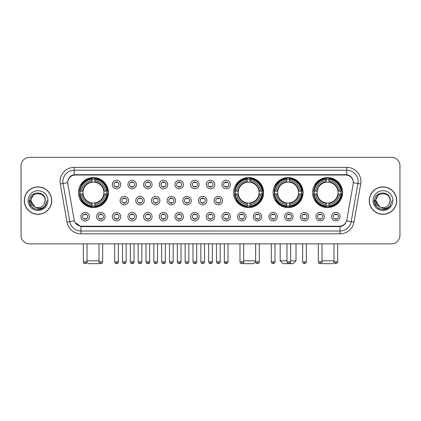 <?xml version="1.0" encoding="UTF-8"?>
<svg xmlns="http://www.w3.org/2000/svg" width="421" height="421" viewBox="0 0 421 421"><rect width="100%" height="100%" fill="white"/><g stroke="black" fill="none" stroke-linecap="round" stroke-linejoin="round"><path stroke-width="0.63" d="M233.629 192.571A14.988 14.988 0 0 0 248.616 207.558A14.988 14.988 0 0 0 263.604 192.571A14.988 14.988 0 0 0 248.616 177.588A14.988 14.988 0 0 0 233.629 192.571M273.103 192.571A14.988 14.988 0 0 0 288.09 207.558A14.988 14.988 0 0 0 303.078 192.571A14.988 14.988 0 0 0 288.09 177.588A14.988 14.988 0 0 0 273.103 192.571M312.577 192.571A14.988 14.988 0 0 0 327.564 207.558A14.988 14.988 0 0 0 342.552 192.571A14.988 14.988 0 0 0 327.564 177.588A14.988 14.988 0 0 0 312.577 192.571M78.448 192.571A14.988 14.988 0 0 0 93.436 207.558A14.988 14.988 0 0 0 108.423 192.571A14.988 14.988 0 0 0 93.436 177.588A14.988 14.988 0 0 0 78.448 192.571M105.087 216.662A4.242 4.242 0 0 1 100.845 220.904A4.242 4.242 0 0 1 96.604 216.662A4.242 4.242 0 0 1 100.845 212.421A4.242 4.242 0 0 1 105.087 216.662M98.298 216.662A2.547 2.547 0 0 0 100.845 219.209A2.547 2.547 0 0 0 103.392 216.662A2.547 2.547 0 0 0 100.845 214.121A2.547 2.547 0 0 0 98.298 216.662M120.753 216.662A4.242 4.242 0 0 1 116.512 220.904A4.242 4.242 0 0 1 112.27 216.662A4.242 4.242 0 0 1 116.512 212.421A4.242 4.242 0 0 1 120.753 216.662M113.965 216.662A2.547 2.547 0 0 0 116.512 219.209A2.547 2.547 0 0 0 119.054 216.662A2.547 2.547 0 0 0 116.512 214.121A2.547 2.547 0 0 0 113.965 216.662M136.415 216.662A4.242 4.242 0 0 1 132.173 220.904A4.242 4.242 0 0 1 127.931 216.662A4.242 4.242 0 0 1 132.173 212.421A4.242 4.242 0 0 1 136.415 216.662M129.631 216.662A2.547 2.547 0 0 0 132.173 219.209A2.547 2.547 0 0 0 134.72 216.662A2.547 2.547 0 0 0 132.173 214.121A2.547 2.547 0 0 0 129.631 216.662M152.081 216.662A4.242 4.242 0 0 1 147.839 220.904A4.242 4.242 0 0 1 143.598 216.662A4.242 4.242 0 0 1 147.839 212.421A4.242 4.242 0 0 1 152.081 216.662M145.298 216.662A2.547 2.547 0 0 0 147.839 219.209A2.547 2.547 0 0 0 150.386 216.662A2.547 2.547 0 0 0 147.839 214.121A2.547 2.547 0 0 0 145.298 216.662M167.747 216.662A4.242 4.242 0 0 1 163.506 220.904A4.242 4.242 0 0 1 159.264 216.662A4.242 4.242 0 0 1 163.506 212.421A4.242 4.242 0 0 1 167.747 216.662M160.959 216.662A2.547 2.547 0 0 0 163.506 219.209A2.547 2.547 0 0 0 166.048 216.662A2.547 2.547 0 0 0 163.506 214.121A2.547 2.547 0 0 0 160.959 216.662M183.414 216.662A4.242 4.242 0 0 1 179.172 220.904A4.242 4.242 0 0 1 174.931 216.662A4.242 4.242 0 0 1 179.172 212.421A4.242 4.242 0 0 1 183.414 216.662M176.625 216.662A2.547 2.547 0 0 0 179.172 219.209A2.547 2.547 0 0 0 181.714 216.662A2.547 2.547 0 0 0 179.172 214.121A2.547 2.547 0 0 0 176.625 216.662M199.075 216.662A4.242 4.242 0 0 1 194.834 220.904A4.242 4.242 0 0 1 190.592 216.662A4.242 4.242 0 0 1 194.834 212.421A4.242 4.242 0 0 1 199.075 216.662M192.292 216.662A2.547 2.547 0 0 0 194.834 219.209A2.547 2.547 0 0 0 197.381 216.662A2.547 2.547 0 0 0 194.834 214.121A2.547 2.547 0 0 0 192.292 216.662M214.742 216.662A4.242 4.242 0 0 1 210.5 220.904A4.242 4.242 0 0 1 206.258 216.662A4.242 4.242 0 0 1 210.5 212.421A4.242 4.242 0 0 1 214.742 216.662M207.953 216.662A2.547 2.547 0 0 0 210.5 219.209A2.547 2.547 0 0 0 213.047 216.662A2.547 2.547 0 0 0 210.5 214.121A2.547 2.547 0 0 0 207.953 216.662M230.408 216.662A4.242 4.242 0 0 1 226.166 220.904A4.242 4.242 0 0 1 221.925 216.662A4.242 4.242 0 0 1 226.166 212.421A4.242 4.242 0 0 1 230.408 216.662M223.619 216.662A2.547 2.547 0 0 0 226.166 219.209A2.547 2.547 0 0 0 228.708 216.662A2.547 2.547 0 0 0 226.166 214.121A2.547 2.547 0 0 0 223.619 216.662M246.069 216.662A4.242 4.242 0 0 1 241.828 220.904A4.242 4.242 0 0 1 237.586 216.662A4.242 4.242 0 0 1 241.828 212.421A4.242 4.242 0 0 1 246.069 216.662M239.286 216.662A2.547 2.547 0 0 0 241.828 219.209A2.547 2.547 0 0 0 244.375 216.662A2.547 2.547 0 0 0 241.828 214.121A2.547 2.547 0 0 0 239.286 216.662M261.736 216.662A4.242 4.242 0 0 1 257.494 220.904A4.242 4.242 0 0 1 253.253 216.662A4.242 4.242 0 0 1 257.494 212.421A4.242 4.242 0 0 1 261.736 216.662M254.952 216.662A2.547 2.547 0 0 0 257.494 219.209A2.547 2.547 0 0 0 260.041 216.662A2.547 2.547 0 0 0 257.494 214.121A2.547 2.547 0 0 0 254.952 216.662M277.402 216.662A4.242 4.242 0 0 1 273.161 220.904A4.242 4.242 0 0 1 268.919 216.662A4.242 4.242 0 0 1 273.161 212.421A4.242 4.242 0 0 1 277.402 216.662M270.614 216.662A2.547 2.547 0 0 0 273.161 219.209A2.547 2.547 0 0 0 275.702 216.662A2.547 2.547 0 0 0 273.161 214.121A2.547 2.547 0 0 0 270.614 216.662M293.069 216.662A4.242 4.242 0 0 1 288.827 220.904A4.242 4.242 0 0 1 284.585 216.662A4.242 4.242 0 0 1 288.827 212.421A4.242 4.242 0 0 1 293.069 216.662M286.28 216.662A2.547 2.547 0 0 0 288.827 219.209A2.547 2.547 0 0 0 291.369 216.662A2.547 2.547 0 0 0 288.827 214.121A2.547 2.547 0 0 0 286.28 216.662M308.73 216.662A4.242 4.242 0 0 1 304.488 220.904A4.242 4.242 0 0 1 300.247 216.662A4.242 4.242 0 0 1 304.488 212.421A4.242 4.242 0 0 1 308.73 216.662M301.946 216.662A2.547 2.547 0 0 0 304.488 219.209A2.547 2.547 0 0 0 307.035 216.662A2.547 2.547 0 0 0 304.488 214.121A2.547 2.547 0 0 0 301.946 216.662M324.396 216.662A4.242 4.242 0 0 1 320.155 220.904A4.242 4.242 0 0 1 315.913 216.662A4.242 4.242 0 0 1 320.155 212.421A4.242 4.242 0 0 1 324.396 216.662M317.608 216.662A2.547 2.547 0 0 0 320.155 219.209A2.547 2.547 0 0 0 322.702 216.662A2.547 2.547 0 0 0 320.155 214.121A2.547 2.547 0 0 0 317.608 216.662M340.063 216.662A4.242 4.242 0 0 1 335.821 220.904A4.242 4.242 0 0 1 331.58 216.662A4.242 4.242 0 0 1 335.821 212.421A4.242 4.242 0 0 1 340.063 216.662M333.274 216.662A2.547 2.547 0 0 0 335.821 219.209A2.547 2.547 0 0 0 338.363 216.662A2.547 2.547 0 0 0 335.821 214.121A2.547 2.547 0 0 0 333.274 216.662M89.42 216.662A4.242 4.242 0 0 1 85.179 220.904A4.242 4.242 0 0 1 80.937 216.662A4.242 4.242 0 0 1 85.179 212.421A4.242 4.242 0 0 1 89.42 216.662M82.637 216.662A2.547 2.547 0 0 0 85.179 219.209A2.547 2.547 0 0 0 87.726 216.662A2.547 2.547 0 0 0 85.179 214.121A2.547 2.547 0 0 0 82.637 216.662M128.584 200.601A4.242 4.242 0 0 1 124.342 204.843A4.242 4.242 0 0 1 120.101 200.601A4.242 4.242 0 0 1 124.342 196.36A4.242 4.242 0 0 1 128.584 200.601M121.795 200.601A2.547 2.547 0 0 0 124.342 203.148A2.547 2.547 0 0 0 126.889 200.601A2.547 2.547 0 0 0 124.342 198.059A2.547 2.547 0 0 0 121.795 200.601M144.25 200.601A4.242 4.242 0 0 1 140.009 204.843A4.242 4.242 0 0 1 135.767 200.601A4.242 4.242 0 0 1 140.009 196.36A4.242 4.242 0 0 1 144.25 200.601M137.462 200.601A2.547 2.547 0 0 0 140.009 203.148A2.547 2.547 0 0 0 142.551 200.601A2.547 2.547 0 0 0 140.009 198.059A2.547 2.547 0 0 0 137.462 200.601M159.912 200.601A4.242 4.242 0 0 1 155.67 204.843A4.242 4.242 0 0 1 151.434 200.601A4.242 4.242 0 0 1 155.67 196.36A4.242 4.242 0 0 1 159.912 200.601M153.128 200.601A2.547 2.547 0 0 0 155.67 203.148A2.547 2.547 0 0 0 158.217 200.601A2.547 2.547 0 0 0 155.67 198.059A2.547 2.547 0 0 0 153.128 200.601M175.578 200.601A4.242 4.242 0 0 1 171.336 204.843A4.242 4.242 0 0 1 167.095 200.601A4.242 4.242 0 0 1 171.336 196.36A4.242 4.242 0 0 1 175.578 200.601M168.795 200.601A2.547 2.547 0 0 0 171.336 203.148A2.547 2.547 0 0 0 173.884 200.601A2.547 2.547 0 0 0 171.336 198.059A2.547 2.547 0 0 0 168.795 200.601M191.245 200.601A4.242 4.242 0 0 1 187.003 204.843A4.242 4.242 0 0 1 182.761 200.601A4.242 4.242 0 0 1 187.003 196.36A4.242 4.242 0 0 1 191.245 200.601M184.456 200.601A2.547 2.547 0 0 0 187.003 203.148A2.547 2.547 0 0 0 189.55 200.601A2.547 2.547 0 0 0 187.003 198.059A2.547 2.547 0 0 0 184.456 200.601M206.911 200.601A4.242 4.242 0 0 1 202.669 204.843A4.242 4.242 0 0 1 198.428 200.601A4.242 4.242 0 0 1 202.669 196.36A4.242 4.242 0 0 1 206.911 200.601M200.122 200.601A2.547 2.547 0 0 0 202.669 203.148A2.547 2.547 0 0 0 205.211 200.601A2.547 2.547 0 0 0 202.669 198.059A2.547 2.547 0 0 0 200.122 200.601M222.572 200.601A4.242 4.242 0 0 1 218.331 204.843A4.242 4.242 0 0 1 214.089 200.601A4.242 4.242 0 0 1 218.331 196.36A4.242 4.242 0 0 1 222.572 200.601M215.789 200.601A2.547 2.547 0 0 0 218.331 203.148A2.547 2.547 0 0 0 220.878 200.601A2.547 2.547 0 0 0 218.331 198.059A2.547 2.547 0 0 0 215.789 200.601M120.753 184.54A4.242 4.242 0 0 1 116.512 188.782A4.242 4.242 0 0 1 112.27 184.54A4.242 4.242 0 0 1 116.512 180.299A4.242 4.242 0 0 1 120.753 184.54M113.965 184.54A2.547 2.547 0 0 0 116.512 187.087A2.547 2.547 0 0 0 119.054 184.54A2.547 2.547 0 0 0 116.512 181.998A2.547 2.547 0 0 0 113.965 184.54M136.415 184.54A4.242 4.242 0 0 1 132.173 188.782A4.242 4.242 0 0 1 127.931 184.54A4.242 4.242 0 0 1 132.173 180.299A4.242 4.242 0 0 1 136.415 184.54M129.631 184.54A2.547 2.547 0 0 0 132.173 187.087A2.547 2.547 0 0 0 134.72 184.54A2.547 2.547 0 0 0 132.173 181.998A2.547 2.547 0 0 0 129.631 184.54M152.081 184.54A4.242 4.242 0 0 1 147.839 188.782A4.242 4.242 0 0 1 143.598 184.54A4.242 4.242 0 0 1 147.839 180.299A4.242 4.242 0 0 1 152.081 184.54M145.298 184.54A2.547 2.547 0 0 0 147.839 187.087A2.547 2.547 0 0 0 150.386 184.54A2.547 2.547 0 0 0 147.839 181.998A2.547 2.547 0 0 0 145.298 184.54M167.747 184.54A4.242 4.242 0 0 1 163.506 188.782A4.242 4.242 0 0 1 159.264 184.54A4.242 4.242 0 0 1 163.506 180.299A4.242 4.242 0 0 1 167.747 184.54M160.959 184.54A2.547 2.547 0 0 0 163.506 187.087A2.547 2.547 0 0 0 166.048 184.54A2.547 2.547 0 0 0 163.506 181.998A2.547 2.547 0 0 0 160.959 184.54M183.414 184.54A4.242 4.242 0 0 1 179.172 188.782A4.242 4.242 0 0 1 174.931 184.54A4.242 4.242 0 0 1 179.172 180.299A4.242 4.242 0 0 1 183.414 184.54M176.625 184.54A2.547 2.547 0 0 0 179.172 187.087A2.547 2.547 0 0 0 181.714 184.54A2.547 2.547 0 0 0 179.172 181.998A2.547 2.547 0 0 0 176.625 184.54M199.075 184.54A4.242 4.242 0 0 1 194.834 188.782A4.242 4.242 0 0 1 190.592 184.54A4.242 4.242 0 0 1 194.834 180.299A4.242 4.242 0 0 1 199.075 184.54M192.292 184.54A2.547 2.547 0 0 0 194.834 187.087A2.547 2.547 0 0 0 197.381 184.54A2.547 2.547 0 0 0 194.834 181.998A2.547 2.547 0 0 0 192.292 184.54M214.742 184.54A4.242 4.242 0 0 1 210.5 188.782A4.242 4.242 0 0 1 206.258 184.54A4.242 4.242 0 0 1 210.5 180.299A4.242 4.242 0 0 1 214.742 184.54M207.953 184.54A2.547 2.547 0 0 0 210.5 187.087A2.547 2.547 0 0 0 213.047 184.54A2.547 2.547 0 0 0 210.5 181.998A2.547 2.547 0 0 0 207.953 184.54M230.408 184.54A4.242 4.242 0 0 1 226.166 188.782A4.242 4.242 0 0 1 221.925 184.54A4.242 4.242 0 0 1 226.166 180.299A4.242 4.242 0 0 1 230.408 184.54M223.619 184.54A2.547 2.547 0 0 0 226.166 187.087A2.547 2.547 0 0 0 228.708 184.54A2.547 2.547 0 0 0 226.166 181.998A2.547 2.547 0 0 0 223.619 184.54M67.823 183.972A7.636 7.636 0 0 1 75.338 175.015L345.662 175.015A7.636 7.636 0 0 1 353.177 183.972L346.846 219.883A7.636 7.636 0 0 1 339.326 226.193L81.674 226.193A7.636 7.636 0 0 1 74.154 219.883L67.823 183.972M79.795 193.986A13.714 13.714 0 0 1 79.795 191.16M313.924 193.986A13.714 13.714 0 0 1 313.924 191.16M274.45 193.986A13.714 13.714 0 0 1 274.45 191.16M234.976 193.986A13.714 13.714 0 0 1 234.976 191.16M24.302 200.601A13.714 13.714 0 0 0 38.016 214.315A13.714 13.714 0 0 0 51.73 200.601A13.714 13.714 0 0 0 38.016 186.887A13.714 13.714 0 0 0 24.302 200.601M369.27 200.601A13.714 13.714 0 0 0 382.984 214.315A13.714 13.714 0 0 0 396.698 200.601A13.714 13.714 0 0 0 382.984 186.887A13.714 13.714 0 0 0 369.27 200.601M67.739 181.519L67.718 182.661L67.739 181.519C68.328 177.757 70.486 175.478 74.207 174.673L346.793 174.673C350.509 175.473 352.666 177.751 353.261 181.519L353.282 182.661M74.207 167.379L346.793 167.379A14.14 14.14 0 0 1 360.713 183.972L353.982 222.146A14.14 14.14 0 0 1 340.057 233.829L80.943 233.829A14.14 14.14 0 0 1 67.018 222.146L60.287 183.972A14.14 14.14 0 0 1 74.207 167.379L74.207 170.205L346.793 170.205A11.309 11.309 0 0 1 357.929 183.482L351.198 221.651A11.309 11.309 0 0 1 340.057 231.003L80.943 231.003A11.309 11.309 0 0 1 69.802 221.651L63.071 183.482A11.309 11.309 0 0 1 74.207 170.205L74.27 174.662M69.775 176.994L71.807 175.457M71.875 175.42L73.849 174.736M340.057 233.829L340.057 226.566C343.42 226.009 345.594 224.098 346.583 220.841C345.599 224.098 343.425 226.003 340.057 226.566L81.821 226.619L80.943 226.566L74.985 222.377M352.53 178.899L353.261 181.519M399.95 165.821A8.483 8.483 0 0 0 391.467 157.343L29.533 157.343A8.483 8.483 0 0 0 21.05 165.821L21.05 235.381A8.483 8.483 0 0 0 29.533 243.864L391.467 243.864A8.483 8.483 0 0 0 399.95 235.381L399.95 165.821L399.95 235.381M346.615 220.846L351.198 221.651L357.929 183.482L360.713 183.972M21.05 165.821L21.05 235.381M391.467 157.343L29.533 157.343M29.533 243.864L391.467 243.864M51.588 200.601A13.572 13.572 0 0 0 38.016 187.029A13.572 13.572 0 0 0 24.444 200.601A13.572 13.572 0 0 0 38.016 214.178A13.572 13.572 0 0 0 51.588 200.601M42.884 208.19L38.016 209.616L33.512 208.411L30.212 205.111L29.002 200.601L30.212 205.111L33.512 208.411L38.016 209.616L42.521 208.411L45.821 205.111L47.031 200.601L44.8 206.532L43.542 207.727M35.364 207.279L31.859 204.701L30.407 200.601L34.096 193.634M45.084 200.601L44.31 203.822L45.258 200.601C45.957 190.397 29.328 190.645 29.638 200.601C30.201 206.616 33.517 209.574 39.579 209.479C42.053 209.005 44.01 207.742 45.452 205.69C42.195 208.827 38.653 209.237 34.843 206.921L30.949 200.601C30.512 191.487 45.515 191.487 45.084 200.601L44.31 203.822A7.068 7.068 0 0 1 34.843 206.921L30.949 200.601C30.512 191.487 45.515 191.487 45.084 200.601C45.515 191.487 30.512 191.487 30.949 200.601C30.512 191.487 45.515 191.487 45.084 200.601M34.79 206.895L30.949 200.601C31.07 203.454 32.37 205.559 34.843 206.921M28.118 200.601A9.899 9.899 0 0 0 38.016 210.5A9.899 9.899 0 0 0 47.91 200.601A9.899 9.899 0 0 0 38.016 190.708A9.899 9.899 0 0 0 28.118 200.601M45.452 205.69L42.921 208.163M42.863 208.2L39.621 209.474M47.031 200.601L45.821 205.111L42.521 208.411L38.016 209.616L33.512 208.411L30.212 205.111L29.002 200.601L30.212 205.111L33.512 208.411L38.016 209.616L42.521 208.411L45.821 205.111L47.031 200.601M396.556 200.601A13.572 13.572 0 0 0 382.984 187.029A13.572 13.572 0 0 0 369.412 200.601A13.572 13.572 0 0 0 382.984 214.178A13.572 13.572 0 0 0 396.556 200.601M391.998 200.601L389.772 206.532L388.509 207.727M380.331 207.279L376.827 204.701L375.374 200.601L379.063 193.634M379.716 206.869L375.916 200.601C375.485 191.487 390.488 191.487 390.051 200.601L389.278 203.822L390.225 200.601C390.925 190.397 374.295 190.645 374.606 200.601C375.169 206.616 378.484 209.574 384.552 209.479C387.02 209.005 388.978 207.742 390.425 205.69C387.162 208.827 383.626 209.237 379.81 206.921L379.805 206.916M390.051 200.601C390.488 191.487 375.485 191.487 375.916 200.601C375.485 191.487 390.488 191.487 390.051 200.601L389.278 203.822A7.068 7.068 0 0 1 379.81 206.921C377.342 205.559 376.042 203.454 375.916 200.601C375.485 191.487 390.488 191.487 390.051 200.601L389.278 203.822M373.09 200.601A9.899 9.899 0 0 0 382.984 210.5A9.899 9.899 0 0 0 392.882 200.601A9.899 9.899 0 0 0 382.984 190.708A9.899 9.899 0 0 0 373.09 200.601M390.425 205.69L387.899 208.158M387.83 208.2L384.589 209.474L387.852 208.19L384.589 209.474L387.852 208.19L382.984 209.616L378.479 208.411L375.179 205.111L373.969 200.601M387.841 208.195L384.594 209.474L387.841 208.195M99.33 262.857L98.525 263.657L88.347 263.657L86.963 262.272M87.021 260.831L99.009 260.831M94.851 205.958L94.851 206.527A14.025 14.025 0 0 0 107.392 193.986L106.823 193.986A13.461 13.461 0 0 1 94.851 205.958L94.851 204.648A12.156 12.156 0 0 0 105.513 193.986L103.803 193.986A10.462 10.462 0 0 0 94.851 182.209L94.851 179.188A13.461 13.461 0 0 1 106.823 191.16L107.392 191.16A14.025 14.025 0 0 0 94.851 178.62L94.851 179.188M80.053 193.986L79.485 193.986A14.025 14.025 0 0 0 92.025 206.527L92.025 205.958A13.461 13.461 0 0 1 80.053 193.986L81.358 193.986A12.156 12.156 0 0 0 92.025 204.648L92.025 202.938A10.462 10.462 0 0 0 103.803 193.986L104.219 193.986A10.878 10.878 0 0 1 94.851 203.359L94.851 204.648M92.025 179.188L92.025 178.62A14.025 14.025 0 0 0 79.485 191.16L80.053 191.16A13.461 13.461 0 0 1 92.025 179.188L92.025 180.498A12.156 12.156 0 0 0 81.358 191.16L83.069 191.16A10.462 10.462 0 0 0 92.025 202.938L92.025 203.359A10.878 10.878 0 0 1 82.653 193.986L81.358 193.986M80.079 193.986A13.43 13.43 0 0 1 80.079 191.16M94.851 179.214A13.43 13.43 0 0 0 92.025 179.214M106.792 191.16A13.43 13.43 0 0 1 106.792 193.986M106.823 191.16L105.513 191.16A12.156 12.156 0 0 0 94.851 180.498M105.513 193.986L106.823 193.986M92.025 204.648L92.025 205.958M103.803 191.16L105.513 191.16M103.803 193.986A10.462 10.462 0 0 1 94.851 202.938L94.851 203.359M92.025 202.938A10.462 10.462 0 0 1 83.069 193.986L82.653 193.986M94.851 205.927A13.43 13.43 0 0 1 92.025 205.927M81.358 191.16L80.053 191.16M92.025 182.188L92.025 180.498M94.851 182.209A10.462 10.462 0 0 0 83.069 191.16L82.653 191.16A10.878 10.878 0 0 1 92.025 181.788M94.851 182.188L94.851 181.788A10.878 10.878 0 0 1 104.219 191.16M81.674 184.94L80.869 184.94A14.703 14.703 0 0 1 108.139 192.571A14.703 14.703 0 0 1 80.869 200.207L81.674 200.207M255.658 261.709L253.705 263.657L243.527 263.657L243.059 263.188M243.67 260.831L255.658 260.831M250.032 205.958L250.032 206.527A14.025 14.025 0 0 0 262.567 193.986L261.999 193.986A13.461 13.461 0 0 1 250.032 205.958L250.032 204.648A12.156 12.156 0 0 0 260.694 193.986L258.983 193.986A10.462 10.462 0 0 0 250.032 182.209L250.032 179.188A13.461 13.461 0 0 1 261.999 191.16L262.567 191.16A14.025 14.025 0 0 0 250.032 178.62L250.032 179.188M235.234 193.986L234.66 193.986A14.025 14.025 0 0 0 247.201 206.527L247.201 205.958A13.461 13.461 0 0 1 235.234 193.986L236.539 193.986A12.156 12.156 0 0 0 247.201 204.648L247.201 202.938A10.462 10.462 0 0 0 258.983 193.986L259.399 193.986A10.878 10.878 0 0 1 250.032 203.359L250.032 204.648M247.201 179.188L247.201 178.62A14.025 14.025 0 0 0 234.66 191.16L235.234 191.16A13.461 13.461 0 0 1 247.201 179.188L247.201 180.498A12.156 12.156 0 0 0 236.539 191.16L238.249 191.16A10.462 10.462 0 0 0 247.201 202.938L247.201 203.359A10.878 10.878 0 0 1 237.833 193.986L236.539 193.986M235.26 193.986A13.43 13.43 0 0 1 235.26 191.16M250.032 179.214A13.43 13.43 0 0 0 247.201 179.214M261.973 191.16A13.43 13.43 0 0 1 261.973 193.986M261.999 191.16L260.694 191.16A12.156 12.156 0 0 0 250.032 180.498M260.694 193.986L261.999 193.986M247.201 204.648L247.201 205.958M258.983 191.16L260.694 191.16M258.983 193.986A10.462 10.462 0 0 1 250.032 202.938L250.032 203.359M247.201 202.938A10.462 10.462 0 0 1 238.249 193.986L237.833 193.986M250.032 205.927A13.43 13.43 0 0 1 247.201 205.927M236.539 191.16L235.234 191.16M247.201 182.188L247.201 180.498M250.032 182.209A10.462 10.462 0 0 0 238.249 191.16L237.833 191.16A10.878 10.878 0 0 1 247.201 181.788M250.032 182.188L250.032 181.788A10.878 10.878 0 0 1 259.399 191.16M236.849 184.94L236.049 184.94A14.703 14.703 0 0 1 263.32 192.571A14.703 14.703 0 0 1 236.049 200.207L236.849 200.207M290.664 260.831L296.005 260.831L293.179 263.657L283.001 263.657L280.17 260.831L286.985 260.831M289.506 205.958L289.506 206.527A14.025 14.025 0 0 0 302.041 193.986L301.473 193.986A13.461 13.461 0 0 1 289.506 205.958L289.506 204.648A12.156 12.156 0 0 0 300.168 193.986L298.457 193.986A10.462 10.462 0 0 0 289.506 182.209L289.506 179.188A13.461 13.461 0 0 1 301.473 191.16L302.041 191.16A14.025 14.025 0 0 0 289.506 178.62L289.506 179.188M274.702 193.986L274.134 193.986A14.025 14.025 0 0 0 286.675 206.527L286.675 205.958A13.461 13.461 0 0 1 274.702 193.986L276.013 193.986A12.156 12.156 0 0 0 286.675 204.648L286.675 202.938A10.462 10.462 0 0 0 298.457 193.986L298.873 193.986A10.878 10.878 0 0 1 289.506 203.359L289.506 204.648M286.675 179.188L286.675 178.62A14.025 14.025 0 0 0 274.134 191.16L274.702 191.16A13.461 13.461 0 0 1 286.675 179.188L286.675 180.498A12.156 12.156 0 0 0 276.013 191.16L277.723 191.16A10.462 10.462 0 0 0 286.675 202.938L286.675 203.359A10.878 10.878 0 0 1 277.307 193.986L276.013 193.986M274.734 193.986A13.43 13.43 0 0 1 274.734 191.16M289.506 179.214A13.43 13.43 0 0 0 286.675 179.214M301.447 191.16A13.43 13.43 0 0 1 301.447 193.986M301.473 191.16L300.168 191.16A12.156 12.156 0 0 0 289.506 180.498M300.168 193.986L301.473 193.986M286.675 204.648L286.675 205.958M298.457 191.16L300.168 191.16M298.457 193.986A10.462 10.462 0 0 1 289.506 202.938L289.506 203.359M286.675 202.938A10.462 10.462 0 0 1 277.723 193.986L277.307 193.986M289.506 205.927A13.43 13.43 0 0 1 286.675 205.927M276.013 191.16L274.702 191.16M286.675 182.188L286.675 180.498M289.506 182.209A10.462 10.462 0 0 0 277.723 191.16L277.307 191.16A10.878 10.878 0 0 1 286.675 181.788M289.506 182.188L289.506 181.788A10.878 10.878 0 0 1 298.873 191.16M276.323 184.94L275.523 184.94A14.703 14.703 0 0 1 302.794 192.571A14.703 14.703 0 0 1 275.523 200.207L276.323 200.207M334.037 262.272L332.653 263.657L322.475 263.657L321.67 262.857M321.991 260.831L333.979 260.831M328.975 205.958L328.975 206.527A14.025 14.025 0 0 0 341.515 193.986L340.947 193.986A13.461 13.461 0 0 1 328.975 205.958L328.975 204.648A12.156 12.156 0 0 0 339.642 193.986L337.931 193.986A10.462 10.462 0 0 0 328.975 182.209L328.975 179.188A13.461 13.461 0 0 1 340.947 191.16L341.515 191.16A14.025 14.025 0 0 0 328.975 178.62L328.975 179.188M314.177 193.986L313.608 193.986A14.025 14.025 0 0 0 326.149 206.527L326.149 205.958A13.461 13.461 0 0 1 314.177 193.986L315.487 193.986A12.156 12.156 0 0 0 326.149 204.648L326.149 202.938A10.462 10.462 0 0 0 337.931 193.986L338.347 193.986A10.878 10.878 0 0 1 328.975 203.359L328.975 204.648M326.149 179.188L326.149 178.62A14.025 14.025 0 0 0 313.608 191.16L314.177 191.16A13.461 13.461 0 0 1 326.149 179.188L326.149 180.498A12.156 12.156 0 0 0 315.487 191.16L317.197 191.16A10.462 10.462 0 0 0 326.149 202.938L326.149 203.359A10.878 10.878 0 0 1 316.781 193.986L315.487 193.986M314.208 193.986A13.43 13.43 0 0 1 314.208 191.16M328.975 179.214A13.43 13.43 0 0 0 326.149 179.214M340.921 191.16A13.43 13.43 0 0 1 340.921 193.986M340.947 191.16L339.642 191.16A12.156 12.156 0 0 0 328.975 180.498M339.642 193.986L340.947 193.986M326.149 204.648L326.149 205.958M337.931 191.16L339.642 191.16M337.931 193.986A10.462 10.462 0 0 1 328.975 202.938L328.975 203.359M326.149 202.938A10.462 10.462 0 0 1 317.197 193.986L316.781 193.986M328.975 205.927A13.43 13.43 0 0 1 326.149 205.927M315.487 191.16L314.177 191.16M326.149 182.188L326.149 180.498M328.975 182.209A10.462 10.462 0 0 0 317.197 191.16L316.781 191.16A10.878 10.878 0 0 1 326.149 181.788M328.975 182.188L328.975 181.788A10.878 10.878 0 0 1 338.347 191.16M315.797 184.94L314.997 184.94A14.703 14.703 0 0 1 342.268 192.571A14.703 14.703 0 0 1 314.997 200.207L315.797 200.207M115.664 186.94L115.664 186.54A2.168 2.168 0 0 0 117.359 186.54L117.359 186.94M117.359 182.146L117.359 182.546A2.168 2.168 0 0 0 115.664 182.546L115.664 182.146M131.326 186.94L131.326 186.54A2.168 2.168 0 0 0 133.025 186.54L133.025 186.94M133.025 182.146L133.025 182.546A2.168 2.168 0 0 0 131.326 182.546L131.326 182.146M146.992 186.94L146.992 186.54A2.168 2.168 0 0 0 148.687 186.54L148.687 186.94M148.687 182.146L148.687 182.546A2.168 2.168 0 0 0 146.992 182.546L146.992 182.146M162.659 186.94L162.659 186.54A2.168 2.168 0 0 0 164.353 186.54L164.353 186.94M164.353 182.146L164.353 182.546A2.168 2.168 0 0 0 162.659 182.546L162.659 182.146M178.32 186.94L178.32 186.54A2.168 2.168 0 0 0 180.02 186.54L180.02 186.94M180.02 182.146L180.02 182.546A2.168 2.168 0 0 0 178.32 182.546L178.32 182.146M193.986 186.94L193.986 186.54A2.168 2.168 0 0 0 195.681 186.54L195.681 186.94M195.681 182.146L195.681 182.546A2.168 2.168 0 0 0 193.986 182.546L193.986 182.146M209.653 186.94L209.653 186.54A2.168 2.168 0 0 0 211.347 186.54L211.347 186.94M211.347 182.146L211.347 182.546A2.168 2.168 0 0 0 209.653 182.546L209.653 182.146M225.319 186.94L225.319 186.54A2.168 2.168 0 0 0 227.014 186.54L227.014 186.94M227.014 182.146L227.014 182.546A2.168 2.168 0 0 0 225.319 182.546L225.319 182.146M123.495 203.001L123.495 202.601A2.168 2.168 0 0 0 125.19 202.601L125.19 203.001M125.19 198.202L125.19 198.607A2.168 2.168 0 0 0 123.495 198.607L123.495 198.202M139.162 203.001L139.162 202.601A2.168 2.168 0 0 0 140.856 202.601L140.856 203.001M140.856 198.202L140.856 198.607A2.168 2.168 0 0 0 139.162 198.607L139.162 198.202M154.823 203.001L154.823 202.601A2.168 2.168 0 0 0 156.523 202.601L156.523 203.001M156.523 198.202L156.523 198.607A2.168 2.168 0 0 0 154.823 198.607L154.823 198.202M170.489 203.001L170.489 202.601A2.168 2.168 0 0 0 172.184 202.601L172.184 203.001M172.184 198.202L172.184 198.607A2.168 2.168 0 0 0 170.489 198.607L170.489 198.202M186.156 203.001L186.156 202.601A2.168 2.168 0 0 0 187.85 202.601L187.85 203.001M187.85 198.202L187.85 198.607A2.168 2.168 0 0 0 186.156 198.607L186.156 198.202M201.817 203.001L201.817 202.601A2.168 2.168 0 0 0 203.517 202.601L203.517 203.001M203.517 198.202L203.517 198.607A2.168 2.168 0 0 0 201.817 198.607L201.817 198.202M217.483 203.001L217.483 202.601A2.168 2.168 0 0 0 219.183 202.601L219.183 203.001M219.183 198.202L219.183 198.607A2.168 2.168 0 0 0 217.483 198.607L217.483 198.202M84.332 219.062L84.332 218.662A2.168 2.168 0 0 0 86.026 218.662L86.026 219.062M86.026 214.263L86.026 214.668A2.168 2.168 0 0 0 84.332 214.668L84.332 214.263M99.998 219.062L99.998 218.662A2.168 2.168 0 0 0 101.693 218.662L101.693 219.062M101.693 214.263L101.693 214.668A2.168 2.168 0 0 0 99.998 214.668L99.998 214.263M115.664 219.062L115.664 218.662A2.168 2.168 0 0 0 117.359 218.662L117.359 219.062M117.359 214.263L117.359 214.668A2.168 2.168 0 0 0 115.664 214.668L115.664 214.263M131.326 219.062L131.326 218.662A2.168 2.168 0 0 0 133.025 218.662L133.025 219.062M133.025 214.263L133.025 214.668A2.168 2.168 0 0 0 131.326 214.668L131.326 214.263M146.992 219.062L146.992 218.662A2.168 2.168 0 0 0 148.687 218.662L148.687 219.062M148.687 214.263L148.687 214.668A2.168 2.168 0 0 0 146.992 214.668L146.992 214.263M162.659 219.062L162.659 218.662A2.168 2.168 0 0 0 164.353 218.662L164.353 219.062M164.353 214.263L164.353 214.668A2.168 2.168 0 0 0 162.659 214.668L162.659 214.263M178.32 219.062L178.32 218.662A2.168 2.168 0 0 0 180.02 218.662L180.02 219.062M180.02 214.263L180.02 214.668A2.168 2.168 0 0 0 178.32 214.668L178.32 214.263M193.986 219.062L193.986 218.662A2.168 2.168 0 0 0 195.681 218.662L195.681 219.062M195.681 214.263L195.681 214.668A2.168 2.168 0 0 0 193.986 214.668L193.986 214.263M209.653 219.062L209.653 218.662A2.168 2.168 0 0 0 211.347 218.662L211.347 219.062M211.347 214.263L211.347 214.668A2.168 2.168 0 0 0 209.653 214.668L209.653 214.263M225.319 219.062L225.319 218.662A2.168 2.168 0 0 0 227.014 218.662L227.014 219.062M227.014 214.263L227.014 214.668A2.168 2.168 0 0 0 225.319 214.668L225.319 214.263M240.98 219.062L240.98 218.662A2.168 2.168 0 0 0 242.68 218.662L242.68 219.062M242.68 214.263L242.68 214.668A2.168 2.168 0 0 0 240.98 214.668L240.98 214.263M256.647 219.062L256.647 218.662A2.168 2.168 0 0 0 258.341 218.662L258.341 219.062M258.341 214.263L258.341 214.668A2.168 2.168 0 0 0 256.647 214.668L256.647 214.263M272.313 219.062L272.313 218.662A2.168 2.168 0 0 0 274.008 218.662L274.008 219.062M274.008 214.263L274.008 214.668A2.168 2.168 0 0 0 272.313 214.668L272.313 214.263M287.975 219.062L287.975 218.662A2.168 2.168 0 0 0 289.674 218.662L289.674 219.062M289.674 214.263L289.674 214.668A2.168 2.168 0 0 0 287.975 214.668L287.975 214.263M303.641 219.062L303.641 218.662A2.168 2.168 0 0 0 305.336 218.662L305.336 219.062M305.336 214.263L305.336 214.668A2.168 2.168 0 0 0 303.641 214.668L303.641 214.263M319.307 219.062L319.307 218.662A2.168 2.168 0 0 0 321.002 218.662L321.002 219.062M321.002 214.263L321.002 214.668A2.168 2.168 0 0 0 319.307 214.668L319.307 214.263M334.974 219.062L334.974 218.662A2.168 2.168 0 0 0 336.668 218.662L336.668 219.062M336.668 214.263L336.668 214.668A2.168 2.168 0 0 0 334.974 214.668L334.974 214.263M346.793 167.379L346.793 174.673M60.287 183.972L63.071 183.482A11.309 11.309 0 0 1 62.897 181.519M63.071 183.482L67.707 182.661M80.943 233.829L80.943 226.566M67.018 222.146L74.385 220.846M353.293 182.661L357.929 183.482M351.198 221.651L353.982 222.146M92.025 206.058A13.556 13.556 0 0 0 94.851 206.058M106.918 193.986A13.556 13.556 0 0 0 106.918 191.16M94.851 179.088A13.556 13.556 0 0 0 92.025 179.088M247.201 206.058A13.556 13.556 0 0 0 250.032 206.058M262.099 193.986A13.556 13.556 0 0 0 262.099 191.16M250.032 179.088A13.556 13.556 0 0 0 247.201 179.088M286.675 206.058A13.556 13.556 0 0 0 289.506 206.058M301.573 193.986A13.556 13.556 0 0 0 301.573 191.16M289.506 179.088A13.556 13.556 0 0 0 286.675 179.088M326.149 206.058A13.556 13.556 0 0 0 328.975 206.058M341.047 193.986A13.556 13.556 0 0 0 341.047 191.16M328.975 179.088A13.556 13.556 0 0 0 326.149 179.088M124.342 261.82L122.506 261.82C122.827 263.13 123.437 263.746 124.342 263.657L124.342 261.82L126.179 261.82L126.179 243.864M140.009 261.82L138.172 261.82C138.488 263.13 139.104 263.746 140.009 263.657L140.009 261.82L141.845 261.82L141.845 243.864M155.67 261.82L153.833 261.82C154.154 263.13 154.77 263.746 155.67 263.657L155.67 261.82L157.512 261.82L157.512 243.864M171.336 261.82L169.5 261.82C169.821 263.13 170.431 263.746 171.336 263.657L171.336 261.82L173.173 261.82L173.173 243.864M187.003 261.82L185.166 261.82C185.487 263.13 186.098 263.746 187.003 263.657L187.003 261.82L188.84 261.82L188.84 243.864M202.669 261.82L200.828 261.82C201.149 263.13 201.764 263.746 202.669 263.657L202.669 261.82L204.506 261.82L204.506 243.864M218.331 261.82L216.494 261.82C216.815 263.13 217.425 263.746 218.331 263.657L218.331 261.82L220.172 261.82L220.172 243.864M85.179 261.82L83.342 261.82C83.663 263.13 84.274 263.746 85.179 263.657L85.179 261.82L87.021 261.82L87.021 243.864M100.845 261.82L99.009 261.82C99.33 263.13 99.94 263.746 100.845 263.657L100.845 261.82L102.682 261.82L102.682 243.864M116.512 261.82L114.67 261.82C114.991 263.13 115.607 263.746 116.512 263.657L116.512 261.82L118.348 261.82C118.722 262.409 118.106 263.02 116.512 263.657C117.417 263.746 118.027 263.13 118.348 261.82L118.348 243.864M132.173 261.82L130.336 261.82C130.657 263.13 131.273 263.746 132.173 263.657L132.173 261.82L134.015 261.82C134.388 262.409 133.773 263.02 132.173 263.657C133.078 263.746 133.694 263.13 134.015 261.82L134.015 243.864M147.839 261.82L146.003 261.82C146.324 263.13 146.934 263.746 147.839 263.657L147.839 261.82L149.676 261.82C150.05 262.409 149.439 263.02 147.839 263.657C148.745 263.746 149.355 263.13 149.676 261.82L149.676 243.864M163.506 261.82L161.669 261.82C161.99 263.13 162.601 263.746 163.506 263.657L163.506 261.82L165.342 261.82C165.716 262.409 165.106 263.02 163.506 263.657C164.411 263.746 165.021 263.13 165.342 261.82L165.342 243.864M179.172 261.82L177.33 261.82C177.651 263.13 178.267 263.746 179.172 263.657L179.172 261.82L181.009 261.82C181.383 262.409 180.767 263.02 179.172 263.657C180.072 263.746 180.688 263.13 181.009 261.82L181.009 243.864M194.834 261.82L192.997 261.82C193.318 263.13 193.928 263.746 194.834 263.657L194.834 261.82L196.675 261.82C197.044 262.409 196.433 263.02 194.834 263.657C195.739 263.746 196.354 263.13 196.675 261.82L196.675 243.864M210.5 261.82L208.663 261.82L208.663 243.864L208.663 261.82C208.984 263.13 209.595 263.746 210.5 263.657L210.5 261.82L212.337 261.82C212.71 262.409 212.1 263.02 210.5 263.657C211.405 263.746 212.016 263.13 212.337 261.82L212.337 243.864M226.166 261.82L224.325 261.82C223.956 262.409 224.567 263.02 226.166 263.657L226.166 261.82L228.003 261.82L228.003 243.864M241.828 261.82L239.991 261.82C240.312 263.13 240.928 263.746 241.828 263.657L241.828 261.82L243.67 261.82L243.67 243.864M257.494 261.82L255.658 261.82C255.979 263.13 256.589 263.746 257.494 263.657L257.494 261.82L259.331 261.82L259.331 243.864M273.161 261.82L271.324 261.82C271.645 263.13 272.255 263.746 273.161 263.657L273.161 261.82L274.997 261.82L274.997 243.864M288.827 261.82L286.985 261.82C287.306 263.13 287.922 263.746 288.827 263.657L288.827 261.82L290.664 261.82L290.664 243.864M304.488 261.82L302.652 261.82C302.973 263.13 303.583 263.746 304.488 263.657L304.488 261.82L306.33 261.82L306.33 243.864M320.155 261.82L318.318 261.82C318.639 263.13 319.25 263.746 320.155 263.657L320.155 261.82L321.991 261.82L321.991 243.864M335.821 261.82L333.979 261.82C334.3 263.13 334.916 263.746 335.821 263.657L335.821 261.82L337.658 261.82L337.658 243.864M296.005 243.864L296.005 260.831M280.17 243.864L280.17 260.831M224.325 261.82L224.325 243.864L224.325 261.82C224.646 263.13 225.261 263.746 226.166 263.657C227.761 263.02 228.377 262.409 228.003 261.82M122.506 261.82L122.506 243.864M126.179 261.82C125.858 263.13 125.248 263.746 124.342 263.657M138.172 261.82L138.172 243.864M141.845 261.82C141.524 263.13 140.914 263.746 140.009 263.657M153.833 261.82L153.833 243.864M157.512 261.82C157.191 263.13 156.575 263.746 155.67 263.657M169.5 261.82L169.5 243.864M173.173 261.82C172.857 263.13 172.242 263.746 171.336 263.657M185.166 261.82L185.166 243.864M188.84 261.82C188.519 263.13 187.908 263.746 187.003 263.657M200.828 261.82L200.828 243.864M204.506 261.82C204.185 263.13 203.575 263.746 202.669 263.657M216.494 261.82L216.494 243.864M220.172 261.82C220.541 262.409 219.93 263.02 218.331 263.657M83.342 261.82L83.342 243.864M87.021 261.82C86.7 263.13 86.084 263.746 85.179 263.657M99.009 261.82L99.009 243.864M102.682 261.82C102.361 263.13 101.75 263.746 100.845 263.657M114.67 261.82L114.67 243.864M130.336 261.82L130.336 243.864M146.003 261.82L146.003 243.864M161.669 261.82L161.669 243.864M177.33 261.82L177.33 243.864M192.997 261.82L192.997 243.864M239.991 261.82L239.991 243.864M243.67 261.82C244.043 262.409 243.427 263.02 241.828 263.657M255.658 261.82L255.658 243.864M259.331 261.82C259.704 262.409 259.094 263.02 257.494 263.657M271.324 261.82L271.324 243.864M274.997 261.82C275.371 262.409 274.76 263.02 273.161 263.657M286.985 261.82L286.985 243.864M290.664 261.82C291.037 262.409 290.422 263.02 288.827 263.657M302.652 261.82L302.652 243.864M306.33 261.82C306.698 262.409 306.088 263.02 304.488 263.657M318.318 261.82L318.318 243.864M321.991 261.82C322.365 262.409 321.755 263.02 320.155 263.657M333.979 261.82L333.979 243.864M337.658 261.82C338.031 262.409 337.416 263.02 335.821 263.657"/></g></svg>
